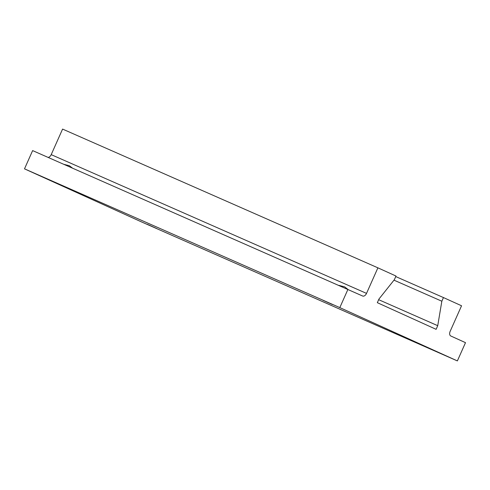 <?xml version="1.0" encoding="UTF-8"?>
<svg xmlns="http://www.w3.org/2000/svg" width="490" height="490" viewBox="0 0 490 490"><rect width="100%" height="100%" fill="white"/><g stroke="black" fill="none" stroke-linecap="round" stroke-linejoin="round"><path stroke-width="0.73" d="M347.943 289.351L339.815 307.604L24.5 168.848L142.057 222.166L457.372 360.916L465.5 342.663L450.806 335.999A3.994 2.481 -66.2 0 1 450.169 331.326L461.549 305.772L443.462 297.571L441.839 301.221L437.735 325.685L436.112 329.335L377.331 302.679L378.96 299.029L394.364 279.686L395.987 276.035L377.9 267.834L366.526 293.388A3.994 2.481 -66.2 0 1 362.655 296.021A3.994 2.481 -66.2 0 1 362.637 296.015L32.628 150.595L24.5 168.848M339.815 307.604L457.372 360.916M431.88 349.627L422.423 345.389L431.88 349.627M156.696 228.536L147.239 224.291L156.696 228.536M57.226 183.419L47.769 179.181L57.226 183.419M332.41 304.517L322.953 300.272L332.41 304.517M377.9 267.834L62.585 129.084L51.205 154.638A3.994 2.481 -66.2 0 1 48.087 157.4M443.462 297.571L395.749 276.574M441.839 301.221L393.985 280.164M437.735 325.685L378.666 299.69M338.921 285.382L344.623 286.858L347.753 289.265M63.737 164.285L69.433 165.767L72.569 168.174M366.526 293.388L51.205 154.638"/></g></svg>
